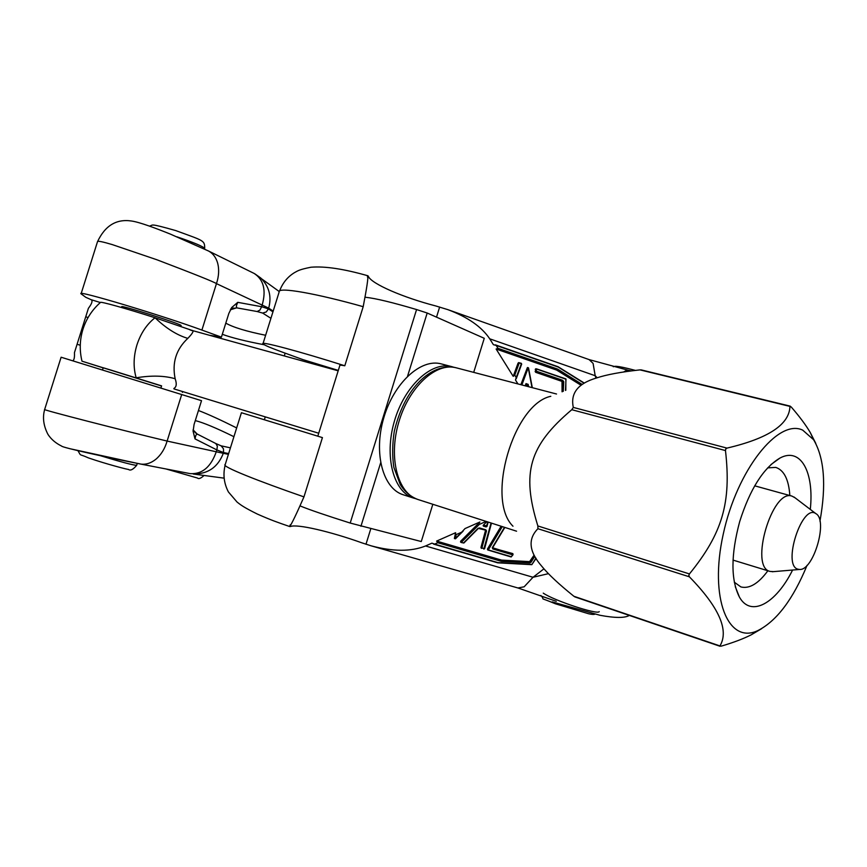 <?xml version="1.0" encoding="UTF-8"?>
<svg xmlns="http://www.w3.org/2000/svg" width="867" height="867" viewBox="0 0 867 867"><rect width="100%" height="100%" fill="white"/><g stroke="black" fill="none" stroke-linecap="round" stroke-linejoin="round"><path stroke-width="1.3" d="M180.477 325.645L181.149 325.548C181.398 324.03 118.714 304.219 121.748 306.788L122.28 307.146M207.874 250.682L208.633 251.062C212.859 253.37 215.818 257.228 217.509 262.625C219.318 269.106 218.961 276.096 216.457 283.628C214.192 281.981 194.327 274.026 156.862 259.753L112.255 244.592C102.404 241.665 97.472 240.69 97.472 241.655M72.763 360.748C74.118 360.152 74.681 357.464 74.443 352.663L88.401 308.316C91.945 303.613 92.877 300.741 91.187 299.711L85.811 297.316L81.075 293.837C75.071 289.383 161.565 315.263 201.903 330.067L221.421 337.133L209.662 335.323M195.66 432.947L197.167 434.02L195.834 435.277L194.999 438.886L193.103 431.267L194.078 424.462L201.523 400.684L61.113 357.226L44.661 409.462C38.993 408.986 125.704 431.202 167.114 441.065C164.871 448.727 161.121 454.785 155.887 459.25C150.858 463.249 145.699 464.842 140.4 464.018L189.591 473.523M228.411 454.33L223.307 453.311L223.545 452.552L216.858 449.919L216.36 451.512C210.93 467.031 202.174 474.39 190.09 473.62L190.187 473.631M140.042 463.953L69.674 448.662M253.457 273.105L254.172 273.452C263.698 279.705 266.353 290.272 262.137 305.141L261.639 306.723L268.456 308.901L268.694 308.143L273.181 311.101M194.999 438.886L216.858 449.919L217.368 446.212L215.829 443.536L197.167 434.02L193.341 430.119M230.362 309.801L236.658 307.839L257.12 311.524L259.927 310.093L261.639 306.723L237.742 302.334L236.355 305.834L236.658 307.839L230.958 308.847L231.706 307.601M193.124 429.729L195.183 432.514M233.927 436.697C216.208 427.984 203.333 422.619 195.292 420.593M198.445 410.503C207.722 414.014 220.456 419.823 236.669 427.93M237.742 302.334L231.803 307.46L228.845 313.41L221.421 337.133M264.251 344.763C245.86 341.305 231.879 337.816 222.31 334.304M285.156 353.162L284.289 355.936M264.381 419.682L265.259 416.875M233.624 308.023L230.785 309.053M225.799 323.142C233.147 327.336 246.423 331.378 265.627 335.269M599.216 611.636C597.797 615.05 553.872 600.538 543.251 593.126M367.868 275.695L368.399 276.475C371.715 283.942 403.198 297.511 435.646 305.921L447.805 309.627C467.703 317.051 481.673 326.783 489.725 338.813L493.399 344.687L496.184 345.434L497.983 348.317L496.108 349.022L513.21 376.354L518.065 363.121L519.246 362.894L518.564 362.644M513.21 376.354L514.76 375.129L516.233 377.481L515.497 380.017L517.946 383.929M519.246 362.72L521.685 364.107L516.342 378.37M527.244 386.357L526.236 384.233M528.306 367.76L527.374 367.695L528.534 367.89L532.186 387.647M520.861 384.688L527.331 367.727L521.067 384.742M562.065 391.786L562 381.404L535.643 372.301L535.589 368.963M535.242 369.353L536.456 368.995L535.578 369.082L535.448 371.282L535.979 372.03L536.272 371.51L535.123 371.564M536.445 368.822L565.869 378.89L565.728 390.323M579.99 384.601L556.701 370.101L496.108 349.022M495.957 345.185L558.175 366.806M462.263 531.839L455.478 538.786L454.406 538.277L455.273 538.765M486.127 521.414L479.245 524.448L478.887 523.527L479.895 521.999L465.048 528.556L461.645 532.208L456.205 534.603L455.554 533.812L454.406 538.277L455.619 532.706L436.621 541.084L437.781 542.72L434.649 544.108L431.918 543.154L425.534 545.972C411.121 551.737 392.946 551.683 371.011 545.787L362.038 542.894C330.403 531.558 297.023 523.766 290.51 526.507L289.665 526.529C277.516 522.357 271.566 520.341 257.369 514.077C243.584 507.271 240.365 504.713 236.984 501.971L228.411 491.957C223.979 483.439 222.884 474.552 225.117 465.276M513.026 554.577L512.765 553.937L513.026 554.577M504.507 527.32L492.283 547.662L512.961 554.035M512.874 554.837L511.118 556.961L488.154 550.09M501.419 526.323L487.601 549.353L487.991 550.144L487.482 548.963L501.115 526.236M487.547 549.505L487.482 548.963M436.621 541.084L501.538 560.104L529.585 561.621L533.931 555.357M497.68 562.802L434.215 544.194M536.034 558.326L531.839 564.666L497.842 562.716M486.853 521.641L483.201 525.315L483.374 526.106L483.147 525.38M483.179 525.348L486.723 525.684L487.731 521.934M485.813 526.139L486.062 526.908L486.972 526.453L486.723 525.684M478.226 528.426L463.856 543.035L461.201 542.493M491.448 523.126L484.599 548.692L481.098 547.781L481.835 548.215L486.485 530.875L485.737 530.441L480.979 547.391L485.607 530.084M478.887 523.527L460.756 541.637L461.342 542.319L460.637 541.236L479.895 521.999M460.605 541.897L460.637 541.236M489.725 338.813L595.196 375.725L593.082 363.381L589.126 359.61L627.177 369.96M371.011 545.787L517.935 587.978L524.156 586.796L533.021 577.259L425.534 545.972M225.236 464.517C220.251 466.143 259.558 481.51 303.959 496.889C296.308 514.348 291.54 524.221 289.665 526.529L290.196 524.838M303.959 496.889L322.426 437.607L241.416 412.714L225.225 464.517M338.303 370.415L302.843 359.588L283.032 352.381C270.829 347.938 264.132 345.088 262.95 343.841C259.45 340.742 300.112 351.547 344.795 365.776C340.991 365.04 339.322 364.985 339.799 365.603M344.795 365.776L363.197 306.69C318.102 293.935 276.53 286.132 279.087 292.201L263.069 343.451M367.413 276.974L367.814 275.684C368.312 277.787 366.774 288.126 363.197 306.69M455.554 533.812L455.619 532.706M548.443 573.661L533.042 577.27L543.956 568.828M627.177 370.003L623.59 371.986M595.943 378.164L595.185 375.714L597.19 377.763M488.154 522.064L486.972 526.453M486.062 526.908L483.374 526.106M451.913 366.676L441.281 363.902C420.918 358.158 393.77 382.943 383.691 418.132C373.341 453.246 382.965 488.695 403.231 494.764L413.678 498.124C393.499 492.088 383.983 456.519 394.377 421.243C404.51 385.891 431.625 360.954 451.913 366.676L453.972 367.315M415.737 498.688L413.678 498.124M773.548 571.635L769.972 571.407C749.142 567.094 772.204 488.359 792.026 496.13L795.093 497.842M338.184 370.816L191.65 330.349C194.338 330.305 193.059 332.982 187.803 338.379C176.987 335.182 166.063 328.311 155.03 317.755C126.181 308.468 99.163 300.947 100.409 302.485C92.13 309.833 86.31 318.753 82.95 329.254C79.721 339.777 79.396 350.42 81.986 361.181L161.544 385.999M192.853 330.685L155.03 317.755C146.751 324.291 140.725 333.329 136.953 344.86C133.453 356.478 133.193 367.456 136.173 377.806C151.313 375.303 164.307 375.617 175.156 378.738C178.613 388.73 172.5 387.961 174.104 388.958L318.731 433.24M103.173 367.89L81.986 361.181M102.534 369.927L103.216 367.76L111.117 370.144L161.587 385.869L160.915 388.026M183.035 391.7L182.33 392.285L182.904 391.656M797.922 569.196C782.001 565.403 802.094 503.196 815.847 513.622C828.353 519.972 813.517 570.811 799.547 569.456L797.922 569.196M300.546 506.1C309.595 509.796 326.144 515.453 350.203 523.05L421.275 541.539L432.828 504.28M473.707 372.366L484.263 338.303L427.193 313.02L416.572 309.552L350.203 523.05M416.572 309.552C392.437 302.41 375.444 298.324 365.592 297.283M360.932 526.28L380.635 462.848M407.555 376.224L427.193 313.02M641.114 369.927L639.976 369.884C620.902 371.976 606.423 374.674 596.561 377.969C578.018 383.409 570.269 393.228 573.315 407.414L571.787 409.701C529.13 445.811 521.316 472.623 537.865 525.955L537.919 528.707C527.678 539.101 528.968 551.618 541.777 566.259C548.323 574.322 559.031 584.315 573.889 596.268L574.875 596.843M761.692 628.64L751.299 634.774C743.669 638.676 733.677 642.458 721.301 646.132L719.946 645.926C729.245 630.32 719.057 607.279 689.384 576.815L688.81 575.439L689.438 573.932C722.46 533.292 731.434 502.578 725.473 450.569L725.755 448.965L726.979 448.109C768.4 438.399 789.393 424.494 789.945 406.395L791.203 406.948C799.591 416.637 805.942 425.166 810.266 432.535L815.771 443.362M810.287 509.406C814.33 472.092 800.664 446.743 779.921 458.079C763.394 467.942 749.977 489.14 739.67 521.663C730.827 554.696 730.74 579.817 739.388 597.027C750.779 617.683 775.932 603.649 792.59 570.042M819.954 521.165C826.435 485.097 824.333 457.971 813.636 439.764L802.712 430.14C778.284 418.241 736.972 470.055 723.23 534.235C708.968 598.403 728.182 644.983 757.975 630.526C776.767 620.913 793.132 599.173 807.069 565.306M512.982 526.215C485.618 499.63 513.416 404.076 550.805 396.295M767.663 467.866L775.77 467.4C784.061 470.185 788.753 479.559 789.837 495.523M767.88 570.768C758.376 583.643 749.391 589.029 740.906 586.937L734.306 582.191M254.779 273.788L260.772 278.014C269.171 286.435 271.805 296.471 268.694 308.143L216.457 283.628L201.903 330.067M181.712 394.507L167.114 441.075L223.307 453.311C217.931 467.194 207.917 474.097 193.265 474.021L223.935 478.129M139.565 463.845L140.692 464.062M230.438 447.86L221.139 445.833L223.469 448.77L223.545 452.552L228.65 453.571M272.942 311.849L268.456 308.901L266.245 311.968L262.647 313.074L270.927 318.319M262.647 313.074L257.12 311.524M221.139 445.833L215.829 443.536M77.542 344.405L80.273 345.25M86.191 316.954L88.076 317.528M91.187 299.711L100.355 302.529M518.065 363.121L513.784 375.411M514.76 375.129L519.246 362.894L521.392 363.641L516.233 377.481M526.963 384.861L527.645 386.465M525.586 385.923L526.356 384.016L528.166 384.352L525.998 383.615L525.196 385.826M525.619 385.934L525.998 383.615M528.621 386.715L528.166 384.352M521.869 384.948L528.231 367.749L532.013 387.603M562.52 382.141L562.401 391.656M535.643 372.301L562 381.404M562.694 380.31L562.856 381.87L563.734 381.783L562.694 380.31L536.337 371.195L536.456 368.995L565.999 379.226L565.49 390.421M563.29 391.299L563.734 381.783M581.497 384.005L557.665 369.136L557.167 369.895L580.457 384.417M583.935 383.019L558.229 366.969M496.184 345.434L558.229 367.077L583.838 383.062M504.843 527.429L492.705 547.619L504.767 527.407M512.635 553.547L492.998 548.085L492.824 548.963L512.603 554.804L511.422 556.733L488.294 549.916L502.275 526.605M501.386 560.071L437.597 541.734M437.781 542.72L501.354 561.339L501.516 560.472L501.657 561.393L529.715 562.9L529.726 562.011L501.538 560.104M529.585 561.621L530.279 561.274M534.137 555.639L530.42 561.664L531.103 562.217L534.69 556.408M535.904 558.11L532.002 564.417L497.886 562.585L434.649 544.108M479.429 528.122L485.823 529.813L479.581 527.938L478.053 528.339L463.531 542.959L461.342 542.319L479.245 524.448M481.694 548.388L481.109 548.052M491.08 523.007L483.808 549.114L484.599 548.692L491.481 523.137M497.268 349.033L557.026 369.819L557.383 369.006L497.983 348.317M461.645 532.208L455.153 538.7L456.205 534.603M365.982 544.248L370.783 528.772M436.513 317.149L439.656 307.016M479.581 527.938L478.053 528.339M486.485 530.875L485.823 529.813M529.715 562.9L531.103 562.217M492.283 547.662L492.824 548.963M136.704 465.221L136.661 465.341C132.879 465.124 120.806 461.916 100.442 455.717M176.976 236.832C193.644 242.478 202.889 246.336 204.699 248.428L204.623 248.677M175.156 378.738C171.904 362.764 176.12 349.314 187.803 338.379M639.976 369.884L789.945 406.395M726.979 448.109L573.315 407.414M719.946 645.926L573.889 596.268M537.919 528.707L689.384 576.815M689.438 573.932L537.865 525.955M571.787 409.701L725.473 450.569M456.183 367.792C435.093 362.471 405.832 382.976 394.29 431.289C392.296 444.023 392.144 456.053 393.856 467.367L400.283 484.631C404.867 491.849 410.741 496.802 417.883 499.479C397.736 493.453 388.264 457.83 398.69 422.5C408.834 387.083 435.938 362.081 456.183 367.792L556.527 394.008M97.494 241.72L81.162 293.577M279.174 291.496L254.172 273.452L208.644 251.062M193.092 431.094L193.2 429.999L195.639 432.947M140.053 463.899C109.177 457.863 61.622 447.48 61.611 446.072C55.716 443.2 51.164 439.309 47.956 434.389C43.491 425.762 42.396 417.482 44.661 409.56M208.579 251.029L170.311 234.079C156.494 228.52 139.771 222.169 131.513 221.009C116.395 218.733 105.07 225.626 97.527 241.676M518.607 362.612L521.284 363.306L521.685 364.107L516.266 378.651M527.515 367.51L528.534 367.89L532.305 387.679M535.741 368.757L565.869 378.89L565.804 390.291M495.328 344.838L558.11 366.741L584.109 382.954M454.427 538.537L455.478 538.786L463.141 531.113M512.939 553.785L513.004 554.772L511.118 556.961L487.568 549.754M536.088 558.413L531.829 564.666L497.734 562.835L433.533 544.097M485.715 530.17L478.378 528.415L463.856 543.035L460.615 542.146M447.805 309.627L589.137 359.61M367.792 275.749C343.798 268.9 324.843 266.061 310.939 267.231C299.072 269.604 297.847 270.786 294.206 272.802C287.421 277.039 282.544 283.119 279.575 291.03M556.278 601.308L517.935 587.967M629.323 615.429C624.793 618.138 614.985 618.084 599.921 615.267L552.214 601.904M627.242 370.014L631.23 370.924M204.07 475.474C200.884 478.367 198.684 479.223 197.47 478.031L165.976 468.96M613.251 366.719C614.757 366.633 613.782 364.639 635.403 370.404M595.044 614.085C594.003 614.627 591.901 614.519 588.736 613.782L555.411 603.79C535.969 595.705 546.568 601.633 540.867 595.488M77.932 450.677C81.78 456.996 78.03 453.159 88.391 457.884C106.576 464.17 128.674 469.849 128.479 469.405C130.321 470.965 133.052 469.611 136.661 465.341L137.279 463.368M180.314 326.165L180.618 325.19M204.504 249.057L204.699 248.428C204.72 240.202 203.799 240.885 175.622 230.546C147.899 222.678 153.752 225.301 149.482 226.081M122.117 307.666L122.42 306.68M792.026 496.13L754.702 485.823M770.059 571.429L733.027 560.093M191.986 330.641L189.786 329.774L191.618 330.349M182.428 392.339L183.121 391.721M815.847 513.622L794.02 497.019M799.547 569.456L772.215 571.743M317.81 436.188L339.918 365.235M790.227 406.146L641.125 369.873M813.636 439.764L810.266 432.535M757.975 630.526L751.299 634.774M574.854 596.897L720.065 646.283M735.303 586.699L739.388 597.027M770.947 464.582L779.921 458.079M417.883 499.479L516.569 531.2"/></g></svg>
